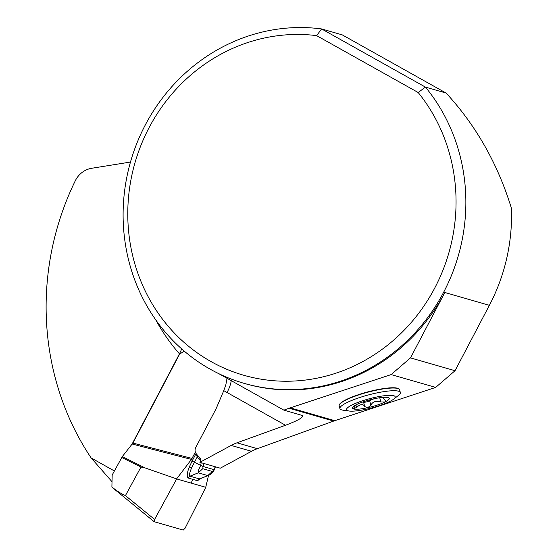 <?xml version="1.0" encoding="UTF-8"?>
<svg xmlns="http://www.w3.org/2000/svg" width="558" height="558" viewBox="0 0 558 558"><rect width="100%" height="100%" fill="white"/><g stroke="black" fill="none" stroke-linecap="round" stroke-linejoin="round"><path stroke-width="0.84" d="M112.318 487.504L111.907 486.925M111.9 486.904L112.172 475.025L122.314 456.57L132.888 443.08L179.564 354.177L184.231 351.101M205.742 487.274L208.532 475.416M154.601 519.435L154.266 521.751L183.233 530.086L185.089 528.21L205.79 487.301L176.656 478.917L154.601 519.435L176.656 478.917L205.79 487.301L185.089 528.21L183.233 530.086L154.168 521.702L154.601 519.435L125.424 495.609C120.737 493.495 116.224 490.594 111.893 486.904M201.145 478.352L197.469 480.675L192.81 479.336L191.178 483.082M200.078 478.778L199.332 478.862L197.469 480.675M203.977 463.503L203.063 466.488L200.671 465.421L198.599 469.843L198.278 472.828L190.006 476.176L188.144 477.99L192.81 479.336M213.749 469.18L214.16 469.683L203.063 466.488L202.77 468.713L212.34 471.468L214.16 469.683L215.2 466.732M188.144 477.99C186.644 476.42 187.021 472.793 189.274 467.102L191.896 467.374C189.734 471.956 189.106 474.893 190.006 476.176L199.332 478.862L208.301 475.514L200.106 478.764M125.424 495.616L140.965 467.053L144.92 467.855L176.607 478.89L191.436 459.429L195.265 452.357A3.411 3.195 -73.9 0 0 195.37 452.099M197.992 455.844L197.114 456.835L196.367 453.898M191.896 467.374L194.442 462.247L192.05 461.18L196.074 453.515M189.274 467.102L192.05 461.18L190.417 460.713M198.118 455.991L197.114 456.835M200.155 458.446L199.443 459.199L200.608 460.782M131.793 444.635L179.46 353.849A200.071 187.523 106.1 0 1 155.682 319.748M130.481 162.043A56.839 53.275 106.1 0 1 130.237 162.085L91.728 168.272A22.739 21.309 106.1 0 0 75.26 180.834A270.553 253.583 -73.9 0 0 91.149 457.951L114.383 470.966M444.831 292.49L489.38 305.31A181.887 170.476 106.1 0 0 511.414 208.225C497.722 163.745 475.946 125.355 446.1 93.053L425.447 87.111A181.887 170.476 106.1 0 1 437.472 303.113A181.887 170.476 106.1 0 1 244.181 383.367L245.325 383.695A181.887 170.476 106.1 0 0 444.831 292.49L410.493 357.887L391.123 374.592L435.672 387.412L455.042 370.714L410.493 357.887M489.38 305.31L455.042 370.714M244.181 383.367A181.887 170.476 106.1 0 1 127.559 173.678A181.887 170.476 106.1 0 1 321.603 28.939L316.616 35.621L418.172 92.509L425.447 87.111L321.603 28.939L342.263 34.882L446.1 93.053M111.816 481.477L91.149 457.951M218.464 373.497L283.876 410.144L302.38 415.515C303.671 417.272 298.049 420.523 285.515 425.259L227.064 392.511A200.071 187.523 106.1 0 1 223.786 390.628L225.802 384.971L227.043 378.303M181.741 348.945L179.46 353.849M223.786 390.628L216.692 407.34A34.101 31.966 106.1 0 1 215.416 410.025L195.767 447.453A5.685 5.329 -73.9 0 0 196.36 453.884L200.036 458.292A2.839 2.664 106.1 0 1 200.336 461.508L199.904 462.331L231.165 445.43A45.47 42.617 106.1 0 1 237.004 442.808L285.515 425.259M435.672 387.412L334.8 420.676A45.47 42.617 -73.9 0 0 333.649 421.074L257.377 448.674A45.47 42.617 -73.9 0 0 251.539 451.296L220.277 468.197L199.904 462.331M283.876 410.144L289.093 408.254A45.47 42.617 106.1 0 1 290.251 407.856L391.123 374.592M339.222 405.185L339.334 404.815A31.06 5.831 -14.9 0 1 365.002 392.672A31.06 5.831 -14.9 0 1 397.512 388.235A31.06 5.831 -14.9 0 1 398.963 388.961L399.242 389.233A31.262 5.873 165.1 0 0 397.784 388.501A31.262 5.873 165.1 0 0 365.058 392.965A31.262 5.873 165.1 0 0 339.222 405.185A31.262 5.873 165.1 0 0 339.194 405.889L339.913 408.589A31.262 5.873 165.1 0 0 343.184 410.207L349.155 411.023A25.166 4.729 165.1 0 0 379.273 405.68A25.166 4.729 165.1 0 0 393.523 399.235A25.166 4.729 165.1 0 0 369.626 398.684A25.166 4.729 165.1 0 0 349.155 411.023M316.616 35.621A174.208 163.278 -73.9 0 0 129.163 236.278A174.208 163.278 -73.9 0 0 357.608 364.255A174.208 163.278 -73.9 0 0 418.172 92.509M393.523 399.235L398.293 395.559A31.262 5.873 165.1 0 0 400.337 392.525L399.619 389.833A31.262 5.873 165.1 0 0 399.242 389.233M374.265 398.747A7.798 1.465 165.1 0 0 369.654 400.735A3.32 0.621 165.1 0 1 366.194 401.976A3.32 0.621 165.1 0 1 363.544 402.081A7.798 1.465 165.1 0 0 363.202 401.844M355.892 404.906L356.548 407.361C360.517 403.95 363.251 403.706 364.751 406.629L367.715 407.696L370.861 405.275C372.598 401.641 375.932 400.539 380.863 401.976L384.985 402.011A19.056 3.578 165.1 0 0 388.124 397.547L385.906 397.268M355.753 404.982L353.333 408.735M356.548 407.361L353.556 408.965A19.056 3.578 165.1 0 0 367.715 407.696A19.056 3.578 -14.9 0 0 384.985 402.011L385.613 400.93L382.879 397.373M382.99 397.938L382.955 397.659A13.713 2.574 -14.9 0 0 383.193 397.352M388.124 397.547A19.056 3.578 165.1 0 0 387.915 397.491A19.056 3.578 165.1 0 0 373.958 398.81A19.056 3.578 165.1 0 0 356.695 404.501A19.056 3.578 165.1 0 0 353.158 406.726A19.056 3.578 165.1 0 0 353.556 408.965M400.337 392.525A31.262 5.873 165.1 0 0 368.615 394.883A31.262 5.873 165.1 0 0 339.913 408.589M202.77 468.713L198.278 472.828L207.813 475.576L212.34 471.468M144.92 467.855L122.314 456.57M191.436 459.429L132.26 444.049M140.965 467.053L121.735 457.462M192.064 458.453L132.888 443.08M201.187 462.701L200.671 465.421L194.442 462.247L197.204 456.981L199.443 459.199M231.242 380.654A18.191 6.194 -60.7 0 1 227.064 392.511M237.004 442.808L257.377 448.674M333.649 421.074L289.093 408.254M251.539 451.296L231.165 445.43M290.251 407.856L334.8 420.676M363.544 402.081L364.751 406.629M379.74 397.742L380.863 401.976M369.654 400.735L370.861 405.275M215.402 466.795L214.384 469.697C212.647 472.633 210.617 474.572 208.301 475.514M154.141 521.681L112.172 487.413M382.844 397.38L383.025 398.063"/></g></svg>
